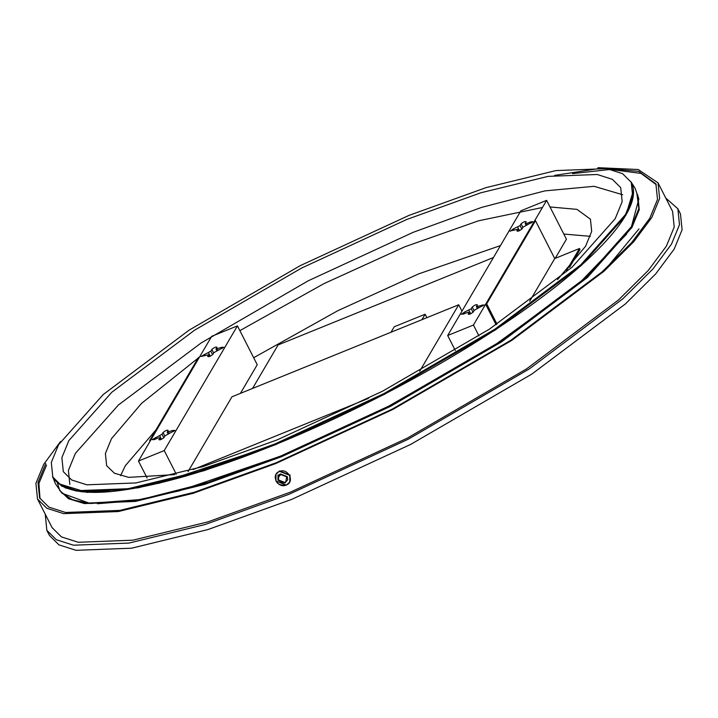 <?xml version="1.0" encoding="UTF-8"?>
<svg xmlns="http://www.w3.org/2000/svg" width="718" height="718" viewBox="0 0 718 718"><rect width="100%" height="100%" fill="white"/><g stroke="black" fill="none" stroke-linecap="round" stroke-linejoin="round"><path stroke-width="1.08" d="M665.757 198.033L677.864 208.785L679.497 224.662L671.554 244.03L653.075 268.81L622.901 298.742L529.229 368.962L408.102 439.281L289.148 494.244L205.151 524.508L128.989 543.077L73.442 545.204L56.309 539.721L46.832 530.315L45.252 514.196M46.832 530.315L49.443 535.422L58.912 544.836L76.045 550.32L131.591 548.193L207.753 529.624L291.75 499.36L410.705 444.397L531.832 374.078L625.504 303.849L655.678 273.926L674.157 249.137L682.1 229.778L680.467 213.901L677.864 208.785M566.511 270.605L579.48 248.509L554.745 258.552L535.466 220.722L534.434 221.135L485.637 304.27L496.075 324.751M485.637 304.27L486.669 303.849L497 324.132M579.48 248.509L580 249.532L569.571 267.302M486.669 303.849L535.466 220.722M554.745 258.552L529.669 301.273M421.933 319.689L425.128 314.233L394.209 326.789L391.005 332.237M425.128 314.233L426.689 317.302L426.348 317.894M58.58 444.72L103.186 394.559L189.049 330.19L300.079 265.732L409.116 215.346L486.122 187.604L555.938 170.579L606.854 168.64L622.56 173.657L631.239 182.291L632.737 196.84L625.459 214.592L580.862 264.745L494.998 329.113L383.959 393.581L274.922 443.957L197.917 471.699L128.109 488.725L77.185 490.672L61.488 485.646L52.8 477.021L51.301 462.464L58.58 444.72M622.641 194.731L594.091 186.312L544.827 190.898L481.545 207.412L413.2 232.309L308.121 280.855L201.13 342.971L118.389 405.006L75.408 453.336L68.398 470.434L69.843 484.462M615.155 218.775L572.174 267.105L489.434 329.14L382.434 391.256L277.363 439.802L203.158 466.538L135.881 482.945L86.815 484.812L71.683 479.974L63.319 471.663L61.874 457.635L68.892 440.529L111.864 392.199L194.605 330.172L301.605 268.056L406.684 219.511L480.88 192.774L548.157 176.368L597.223 174.492L612.355 179.329L620.72 187.649L622.165 201.668L615.155 218.775M59.603 490.358L68.578 498.759L84.473 503.587L135.451 501.397L204.935 484.354L281.438 456.756L390.484 406.379L501.514 341.921L587.378 277.543L631.984 227.391L639.262 209.647L637.764 195.09M633.509 190.135L625.773 215.454L581.194 265.588L495.357 329.939L384.363 394.37L275.362 444.738L204.172 470.658L138.323 487.791L87.201 492.422L57.799 483.465M52.531 476.474L55.421 483.744L61.802 492.97L72.644 499.863L89.75 503.363L140.907 499.522L208.041 482.397L281.052 455.894L390.053 405.535L501.047 341.095L586.875 276.753L631.463 226.61L638.858 198.949L635.143 188.358L630.96 181.753M57.449 483.151L59.253 488.823M97.397 503.74L134.015 500.742L179.222 490.897L281.178 455.948L385.189 408.147L492.099 347L577.882 284.651L626.643 234.077M75.381 490.843L111.012 491.633L159.611 483.106L275.416 444.639L384.327 394.317L495.232 329.939L580.988 265.642L625.54 215.544M199.469 357.124L198.437 357.537L149.631 440.672L150.663 440.251L199.469 357.124M149.999 441.39L149.631 440.672M419.689 371.233L458.712 304.755L231.959 396.803L188.044 471.618M193.115 469.563L368.451 398.382M458.712 304.755L461.97 311.145M280.702 474.517L278.324 477.362L278.728 480.082L284.732 482.424L285.818 481.76L286.697 476.851L280.702 474.517M285.019 482.99L278.153 480.315L279.158 474.697L280.406 473.943L287.272 476.617L287.738 479.732L285.019 482.99M289.848 482.056L290.027 475.029L279.553 470.954L276.107 473.988M283.036 483.358L277.92 479.947L277.983 474.867M493.454 257.52L278.099 344.945L252.565 388.438M550.006 206.955L576.949 209.369L590.438 219.205L591.686 231.375L585.601 246.22L557.545 279.616M174.86 474.607L128.657 477.362L114.422 473.207L106.65 465.704L105.393 453.534L111.487 438.689L141.572 403.354L198.06 358.183M155.95 429.911L125.291 465.785L120.57 475.675M604.556 168.308L638.787 171.387L655.911 183.907L657.509 199.416L649.754 218.326L631.705 242.531L602.231 271.763L510.749 340.35L392.45 409.027L276.268 462.706L194.228 492.27L119.843 510.399L65.589 512.472L48.86 507.123L39.607 497.933L38.018 482.424L45.773 463.514M46.553 465.049L38.898 483.456L40.02 498.687M597.95 167.68L638.212 169.511L658.02 182.839L659.627 198.446L651.809 217.491L633.635 241.858L603.973 271.287L511.862 340.341L392.755 409.493L275.784 463.541L193.178 493.302L118.291 511.557L63.669 513.648L46.823 508.263L37.507 499.001L35.9 483.394L43.708 464.349L60.554 441.498M37.507 499.001L52.091 527.631L61.407 536.885L78.253 542.278L132.875 540.187L207.771 521.932L290.368 492.171L407.339 438.124L526.447 368.971L618.557 299.918L648.228 270.489L666.403 246.121L674.211 227.076L672.604 211.469L658.02 182.839M607.275 267.195L638.975 228.916M253.66 357.735L337.72 310.75L418.468 273.953L500.446 245.601M563.81 234.05L590.322 236.33M599.988 168.568L599.225 168.622M598.148 168.703L554.7 175.389M656.288 184.688L641.03 173.406L611.96 169.654M608.873 169.708L608.406 169.726M607.554 169.744L572.533 173.621M542.449 207.493L478.565 220.794L404.665 246.857L323.908 283.655L239.857 330.639M461.414 314.098L463.379 314.098L467.678 312.348L469.123 312.348L468.1 314.08C469.034 314.717 470.757 314.026 473.261 311.989L474.275 310.257L484.094 304.899L476.384 306.658L477.407 304.917C476.474 304.279 474.76 304.979 472.256 307.017L471.232 308.749L464.6 312.016L461.36 314.394M510.22 230.972L517.92 229.213L516.906 230.945C517.831 231.591 519.554 230.891 522.058 228.854L523.072 227.121L532.891 221.763L530.925 221.772L526.626 223.522L525.19 223.522L526.204 221.79C525.271 221.144 523.557 221.844 521.053 223.881L520.038 225.614L513.406 228.889L510.166 231.268M555.185 258.372L566.439 239.211L546.64 200.358L473.44 325.048L478.96 335.898M473.44 325.048L447.673 335.512L455.329 350.546M447.673 335.512L520.873 210.814L546.64 200.358M517.92 229.213L518.809 230.963M526.626 223.522L527.299 224.833M525.19 223.522L526.097 225.317M520.038 225.614L521.833 229.141M517.705 227.139L519.5 230.666M469.123 312.348L470.012 314.098M477.829 306.649L478.493 307.959M476.384 306.658L477.299 308.444M471.232 308.749L473.027 312.267M468.899 310.275L470.694 313.793M172.921 430.423L174.887 430.423L165.068 435.772L164.054 437.513C161.55 439.551 159.827 440.242 158.893 439.604L159.917 437.872L158.472 437.872L154.182 439.622L152.207 439.622L162.026 434.273L163.049 432.532C165.553 430.495 167.267 429.804 168.2 430.441L167.186 432.173L172.921 430.423L173.505 431.581M221.718 347.297L223.684 347.288L213.865 352.646L212.851 354.378C210.347 356.415 208.633 357.115 207.699 356.469L208.714 354.737L201.013 356.496L210.832 351.138L211.846 349.406C214.35 347.368 216.064 346.668 216.998 347.315L215.983 349.047L221.718 347.297L222.311 348.454M240.413 393.374L257.232 364.735L237.434 325.882L211.666 336.338L138.466 461.037L147.082 477.946M138.466 461.037L164.234 450.572L176.287 474.239M164.234 450.572L237.434 325.882M208.714 354.737L209.611 356.487M208.498 352.664L210.293 356.191M210.832 351.138L212.627 354.665M215.983 349.047L216.899 350.842M217.419 349.038L218.093 350.357M159.917 437.872L160.805 439.622M159.692 435.799L161.487 439.317M162.026 434.273L163.821 437.792M167.186 432.173L168.093 433.968M168.622 432.173L169.286 433.484M625.746 215.176L631.275 203.589M631.517 182.821C635.511 191.257 633.581 202.072 625.728 215.265C620.603 224.052 612.804 233.978 602.321 245.044C578.187 270.399 542.727 298.5 495.95 329.347C458.542 353.786 418.522 376.851 375.891 398.535C306.909 433.448 243.088 459.421 184.418 476.465C110.123 497.323 66.343 497.691 53.069 477.551L61.757 486.185L77.463 491.202L128.378 489.263L198.195 472.238L275.191 444.496L384.238 394.11L495.267 329.652L581.131 265.283L625.728 215.122L633.007 197.378L631.239 182.291M637.494 194.551L638.984 209.109L631.705 226.852L587.109 277.013L501.245 341.382L390.215 405.841L281.169 456.226L205.375 483.6L136.348 500.661L85.298 503.21L69.134 498.66L59.773 490.565M636.92 193.824L638.849 208.597L631.49 226.771L586.911 276.897L501.092 341.238L390.116 405.67L281.133 456.02L208.373 482.442L141.41 499.566L90.262 503.515L62.125 493.311M55.16 480.548L65.401 487.926L82.13 491.857L133.252 488.536L201.157 471.43L275.299 444.577L384.292 394.227L495.258 329.795L581.086 265.454L625.665 215.328M286.285 485.045C295.286 481.841 287.999 467.535 279.374 471.484C270.372 474.688 277.66 488.994 286.285 485.045M286.356 485.108L275.918 481.015L276.008 474.158L279.356 471.286L289.83 475.361L289.749 482.227L286.392 485.09L289.946 481.886M465.273 313.326L464.6 312.016M514.07 230.2L513.406 228.889M530.925 221.772L531.517 222.93M521.053 223.881L522.875 227.462M482.128 304.908L482.711 306.056M472.256 307.017L474.077 310.589M204.199 354.414L204.863 355.724M211.846 349.406L213.668 352.987M155.402 437.54L156.066 438.851M163.049 432.532L164.871 436.113M53.069 477.551L52.8 477.021M286.374 485.108C277.839 485.862 274.384 482.218 276.008 474.158L276.206 473.817"/></g></svg>
